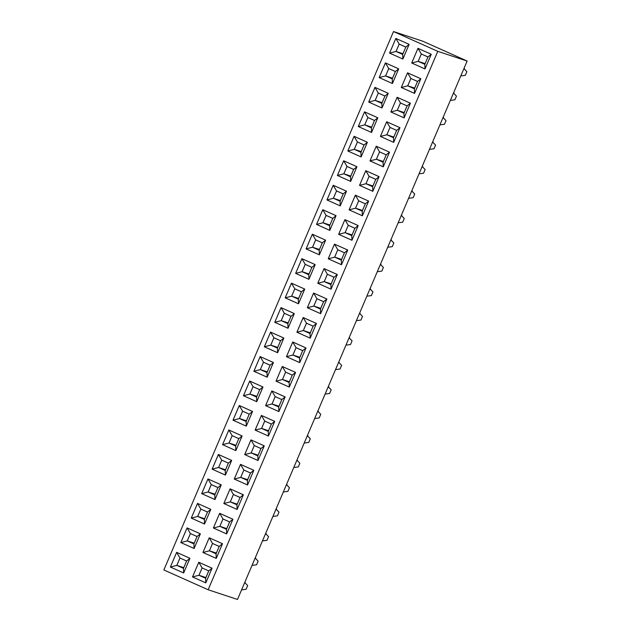 <?xml version="1.0" encoding="UTF-8"?>
<svg xmlns="http://www.w3.org/2000/svg" width="631" height="631" viewBox="0 0 631 631"><rect width="100%" height="100%" fill="white"/><g stroke="black" fill="none" stroke-linecap="round" stroke-linejoin="round"><path stroke-width="0.95" d="M437.78 51.348L467.137 61.041L237.493 599.45L208.135 589.756L437.78 51.348L393.507 31.55L163.863 569.959L208.135 589.756M467.137 61.041L422.865 41.244L393.507 31.55M304.741 289.101L301.444 291.79L294.787 288.809L291.467 283.153L285.204 297.84L298.479 303.779L304.741 289.093L291.467 283.153L285.196 297.84L298.479 303.779M316.92 298.715L313.607 293.06L307.344 307.739L320.619 313.678L326.882 298.991L313.599 293.052L307.336 307.739L320.619 313.678L320.445 309.056L323.585 301.689L316.92 298.715L313.781 306.082L320.445 309.056M347.76 250.05L334.477 244.11L328.215 258.789L341.497 264.736L347.76 250.05M337.317 274.524L324.042 268.585L317.772 283.264L331.054 289.203L337.317 274.524L334.02 277.222L327.363 274.24L324.216 281.607L330.881 284.589L334.02 277.222M325.62 240.159L322.323 242.848L315.666 239.867L312.345 234.211L306.082 248.89L319.357 254.829L325.62 240.151L312.337 234.211L306.074 248.89L319.357 254.829M295.639 273.365L308.922 279.304L315.185 264.618L301.902 258.678L295.639 273.365L308.922 279.304L308.74 274.682L311.888 267.323L305.223 264.342L302.083 271.709L308.74 274.682L311.872 267.323L305.23 264.357L302.099 271.701L308.74 274.666M273.428 362.525L270.131 365.215L263.466 362.233L260.153 356.578L253.891 371.257L267.165 377.196L273.428 362.51L260.146 356.57L253.883 371.257L267.165 377.196M273.909 337.759L270.589 332.103L264.326 346.782L277.608 352.721L283.871 338.042L270.589 332.103L264.326 346.782L277.608 352.721L277.427 348.107L280.574 340.74L273.909 337.759L270.762 345.125L277.427 348.107M285.606 372.132L282.294 366.477L276.023 381.156L289.306 387.095L295.568 372.416L282.286 366.477L276.023 381.156L289.306 387.095L289.124 382.481L292.271 375.114L285.606 372.132L282.467 379.499L289.124 382.481L292.256 375.122L285.614 372.148L282.483 379.491L289.124 382.457M316.446 323.466L303.164 317.527L296.901 332.214L310.184 338.153L316.446 323.466L313.15 326.164L306.485 323.182L303.337 330.549L310.002 333.531L313.15 326.164M299.741 362.628L306.003 347.941L292.721 342.002L286.458 356.681L299.741 362.628L286.466 356.689L292.902 355.024L299.567 358.006L302.706 350.639L296.042 347.657L292.902 355.024L299.559 357.99L302.691 350.647L296.049 347.673L292.918 355.016L299.52 357.201M284.344 313.284L281.032 307.628L274.769 322.315L288.044 328.254L294.306 313.568L281.024 307.628L274.761 322.307L288.044 328.254L287.87 323.632L291.009 316.265L284.344 313.284L281.205 320.651L287.87 323.632L290.994 316.273L284.352 313.299L281.221 320.643L287.862 323.616M253.031 386.7L249.718 381.045L243.448 395.732L256.73 401.671L262.993 386.984L249.71 381.045L243.448 395.732L256.73 401.671L256.549 397.049L259.696 389.682L253.031 386.7L249.892 394.067L256.549 397.049M285.125 396.899L281.828 399.581L275.171 396.623L271.851 390.952L265.58 405.63L278.863 411.57L285.125 396.883L271.843 390.944L265.588 405.63L278.863 411.57L278.689 406.948L281.828 399.581L275.163 396.607L272.024 403.974L278.689 406.948M179.961 558.017L176.641 552.362L170.378 567.04L183.66 572.98L189.923 558.293L176.641 552.354L170.378 567.04L183.66 572.98L183.479 568.357L186.626 560.998L179.961 558.017L176.814 565.384L183.479 568.357M190.396 533.542L187.084 527.887L180.821 542.565L194.096 548.505L200.358 533.826L187.076 527.887L180.813 542.565L194.096 548.505L193.922 543.89L197.061 536.524L190.396 533.542L187.257 540.909L193.922 543.89L197.046 536.531L190.404 533.558L187.273 540.901L193.914 543.875M221.229 484.884L217.94 487.574L211.282 484.616L207.962 478.937L201.699 493.623L214.974 499.563L221.236 484.876L207.954 478.937L201.691 493.623L214.974 499.563L214.8 494.941L217.94 487.574L211.275 484.592L208.135 491.959L214.8 494.941M204.531 524.038L210.801 509.351L197.519 503.412L191.256 518.09L204.531 524.038L191.256 518.098L197.692 516.434L204.357 519.416L207.496 512.049L200.839 509.067L197.692 516.434L204.349 519.4L207.481 512.057L200.839 509.083L197.708 516.426L204.31 518.611M226.671 533.936L232.934 519.25L219.651 513.311L213.388 527.997L226.671 533.936L213.396 527.997L219.833 526.333L226.497 529.314L229.637 521.947L222.972 518.966L219.833 526.333M233.415 494.499L230.094 488.844L223.831 503.522L237.106 509.462L243.377 494.775L230.094 488.836L223.831 503.522L237.114 509.462L236.933 504.839L240.072 497.473L233.415 494.499L230.268 501.866L236.933 504.839L240.056 497.48L233.415 494.515L230.283 501.858L236.925 504.824M212.055 568.2L198.773 562.26L192.51 576.939L205.793 582.878L212.055 568.2L208.758 570.897L202.094 567.916L198.954 575.283L205.619 578.264L208.758 570.897L202.101 567.932L198.97 575.275L205.611 578.241L208.743 570.905M212.537 543.441L209.216 537.786L202.953 552.464L216.236 558.411L222.498 543.725L209.216 537.786L202.953 552.472L216.236 558.403L216.054 553.789L219.202 546.422L212.537 543.441L209.389 550.808L216.054 553.789L219.186 546.43L212.544 543.457L209.413 550.8L216.054 553.773M268.427 436.045L274.69 421.358L261.408 415.419L255.145 430.105L268.427 436.045L255.153 430.105L261.589 428.441L268.246 431.423L271.393 424.056L264.728 421.074L261.589 428.441L268.246 431.407L271.377 424.064L264.736 421.098L261.605 428.433L268.207 430.618M244.702 454.572L257.984 460.512L264.247 445.833L250.964 439.894L244.702 454.572L257.984 460.52L257.811 455.897L260.95 448.531L254.293 445.549L251.146 452.916L257.811 455.897L260.934 448.538L254.293 445.565L251.162 452.908L257.803 455.882M252.55 411.467L249.253 414.157L242.588 411.175L239.275 405.52L233.013 420.207L246.287 426.146L252.55 411.459L239.267 405.52L233.005 420.199L246.287 426.146M231.672 460.417L228.375 463.107L221.718 460.125L218.397 454.47L212.134 469.148L225.409 475.088L231.672 460.401L218.389 454.462L212.126 469.148L225.409 475.088M253.804 470.316L250.515 473.005L243.85 470.024L240.537 464.369L234.267 479.047L247.549 484.987L253.812 470.308L240.529 464.369L234.275 479.047L247.549 484.987M232.153 435.65L228.84 429.995L222.577 444.674L235.852 450.613L242.115 435.934L228.832 429.995L222.569 444.674L235.852 450.613L235.671 445.999L238.818 438.632L232.153 435.65L229.014 443.017L235.671 445.999L238.802 438.64L232.161 435.666L229.029 443.009L235.671 445.983M316.517 224.415L329.8 230.362L336.063 215.676L322.78 209.737L316.517 224.415L329.8 230.362L329.619 225.74L332.766 218.373L326.101 215.392L322.962 222.759L329.619 225.74L332.75 218.381L326.109 215.408L322.977 222.751L329.619 225.724M358.195 225.575L344.912 219.635L338.65 234.322L351.932 240.261L358.195 225.575L354.898 228.272L348.241 225.291L345.094 232.658L351.759 235.639L354.898 228.272L348.241 225.314L345.11 232.65L351.751 235.623L354.882 228.28M400.433 102.932L397.112 97.277L390.849 111.955L404.124 117.894L410.395 103.208L397.112 97.269L390.849 111.955L404.124 117.894L403.95 113.272L407.09 105.905L400.433 102.932L397.285 110.299L403.95 113.272L407.074 105.913L400.433 102.948L397.301 110.291L403.943 113.257M389.99 127.399L386.677 121.744L380.414 136.43L393.689 142.369L399.951 127.683L386.669 121.744L380.406 136.43L393.689 142.369L393.515 137.747L396.654 130.38L389.99 127.399L386.85 134.766L393.515 137.747M389.516 152.158L376.234 146.218L369.971 160.897L383.254 166.844L389.516 152.158L386.219 154.855L379.554 151.874L376.407 159.241L383.072 162.222L386.219 154.855L379.562 151.89L376.431 159.233L383.064 162.206L386.204 154.863M362.375 215.786L368.638 201.1L355.356 195.16L349.093 209.847L362.375 215.786L349.093 209.847L355.537 208.191L362.194 211.164L365.341 203.797L358.676 200.824L355.537 208.191M359.528 185.372L372.811 191.311L379.073 176.633L365.791 170.693L359.528 185.372L372.811 191.311L372.637 186.697L375.776 179.33L369.111 176.349L365.972 183.716L372.637 186.697M356.933 166.742L353.644 169.431L346.987 166.466L343.658 160.795L337.396 175.473L350.678 181.412L356.941 166.726L343.658 160.787L337.396 175.473L350.678 181.412L350.497 176.79L353.644 169.431L346.979 166.45L343.832 173.817L350.497 176.79M346.498 191.201L333.215 185.262L326.953 199.948L340.235 205.887L346.498 191.201L343.201 193.898L336.536 190.917L333.397 198.284L340.062 201.265L343.201 193.898L336.544 190.941L333.413 198.276L340.054 201.25L343.185 193.906M357.414 141.975L354.101 136.32L347.839 150.998L361.113 156.938L367.376 142.259L354.094 136.32L347.831 150.998L361.113 156.938L360.94 152.323L364.079 144.956L357.414 141.975L354.275 149.342L360.94 152.323L364.063 144.964L357.422 141.991L354.291 149.334L360.932 152.308M378.3 93.049L375.169 100.384L381.81 103.358L384.942 96.015L378.3 93.049L374.98 87.37L368.717 102.056L381.992 107.996L388.254 93.309L374.972 87.37L368.709 102.056L381.992 107.996L381.818 103.374L384.957 96.007L378.292 93.025L375.153 100.392L381.818 103.374M367.857 117.5L364.537 111.845L358.274 126.531L371.549 132.471L377.819 117.784L364.537 111.845L358.274 126.531L371.549 132.471L371.375 127.848L374.514 120.482L367.857 117.5L364.71 124.867L371.375 127.848M398.689 68.834L385.407 62.895L379.144 77.581L392.427 83.521L398.689 68.834M410.868 78.457L407.555 72.802L401.292 87.48L414.567 93.42L420.83 78.741L407.547 72.802L401.284 87.48L414.567 93.42L414.393 88.805L417.533 81.438L410.868 78.457L407.729 85.824L414.393 88.805M421.311 53.982L417.99 48.327L411.727 63.013L425.002 68.945L431.265 54.266L417.982 48.327L411.72 63.005L425.002 68.953L424.829 64.33L427.968 56.964L421.311 53.982L418.164 61.349L424.829 64.33L427.952 56.971L421.311 53.998L418.179 61.341L424.821 64.315M409.133 44.367L395.85 38.428L389.587 53.107L402.87 59.046L409.133 44.367L405.836 47.065L399.171 44.083L396.031 51.45L402.688 54.432L405.836 47.065M328.215 258.789L341.497 264.728M337.798 249.766L334.485 244.11L328.223 258.797L334.659 257.132L341.316 260.114L344.463 252.747L337.798 249.766L334.659 257.132L341.316 260.098L344.447 252.755L337.806 249.781L334.675 257.125L341.276 259.309M331.062 289.195L330.881 284.589L334.004 277.23L327.363 274.256L324.042 268.585L317.779 283.264L331.054 289.203M305.223 264.342L301.91 258.686L295.647 273.365L302.083 271.709M306.485 323.182L303.164 317.527L296.901 332.214L310.184 338.153L310.002 333.531M296.042 347.657L292.729 342.002L286.466 356.689M200.839 509.067L197.519 503.412L191.256 518.098M222.972 518.966L219.659 513.311L213.396 527.997M192.51 576.939L205.793 582.878L205.619 578.264M202.094 567.916L198.781 562.26L192.518 576.939L198.954 575.283L205.572 577.452M264.728 421.074L261.415 415.419L255.153 430.105M254.293 445.549L250.972 439.894L244.71 454.58L251.146 452.916M326.101 215.392L322.788 209.737L316.517 224.423L322.962 222.759M348.241 225.291L344.92 219.635L338.658 234.322L351.932 240.261L351.759 235.639M379.554 151.874L376.234 146.218L369.971 160.905L383.254 166.836L383.072 162.222M358.676 200.824L355.363 195.168L349.093 209.847M369.111 176.349L365.799 170.693L359.536 185.372L365.972 183.716L372.629 186.673L375.76 179.338L369.119 176.364L365.988 183.708L372.59 185.885M326.953 199.948L340.235 205.887M336.536 190.917L333.223 185.262L326.961 199.948L333.397 198.284L340.014 200.461M388.735 68.558L385.415 62.903L379.152 77.581L392.427 83.521L392.253 78.899L395.392 71.54L388.735 68.558L385.588 75.925L392.253 78.899M399.171 44.083L395.858 38.428L389.587 53.107L402.87 59.046L402.688 54.432L405.82 47.073L399.178 44.099L396.047 51.442L402.688 54.416M439.91 124.875L444.453 124.283L446.022 120.608L443.049 117.532M429.474 149.35L434.018 148.758L435.579 145.083L432.606 142.007M419.039 173.825L423.575 173.225L425.144 169.558L422.171 166.481M387.718 247.242L392.261 246.65L393.823 242.974L390.849 239.898M398.161 222.767L402.696 222.175L404.266 218.5L401.292 215.423M408.596 198.3L413.139 197.7L414.701 194.032L411.727 190.956M377.283 271.716L381.818 271.117L383.388 267.449L380.414 264.373M314.648 418.55L319.191 417.959L320.753 414.283L317.779 411.207M325.091 394.083L329.627 393.484L331.196 389.816L328.223 386.74M345.969 345.133L350.505 344.542L352.074 340.866L349.101 337.79M335.526 369.608L340.07 369.009L341.631 365.341L338.658 362.265M356.405 320.658L360.948 320.067L362.51 316.391L359.536 313.315M366.84 296.191L371.383 295.592L372.953 291.924L369.971 288.848M262.457 540.917L267 540.325L268.561 536.65L265.588 533.574M272.9 516.442L277.435 515.85L279.005 512.175L276.031 509.099M283.335 491.975L287.878 491.375L289.44 487.708L286.466 484.632M304.213 443.025L308.748 442.434L310.318 438.758L307.344 435.682M293.77 467.5L298.313 466.901L299.875 463.233L296.901 460.157M460.788 75.933L465.331 75.334L466.893 71.666L463.919 68.59M450.353 100.408L454.888 99.808L456.458 96.141L453.484 93.065M252.021 565.392L256.557 564.792L258.126 561.125L255.153 558.049M241.578 589.867L246.122 589.267L247.683 585.6L244.71 582.523M285.204 297.84L291.64 296.176L298.305 299.157L301.444 291.79M298.487 303.763L298.305 299.157M294.787 288.809L291.64 296.176L298.297 299.141L301.429 291.798L294.787 288.832L291.656 296.168L298.258 298.353M307.344 307.739L313.781 306.082M326.882 299.007L323.585 301.689L316.928 298.731L313.796 306.074L320.438 309.04L323.569 301.697M347.752 250.057L344.463 252.747M341.497 264.72L341.316 260.114M317.779 283.264L324.216 281.607M306.082 248.89L312.519 247.234L319.183 250.215L322.323 242.848L315.666 239.883L312.534 247.226L319.176 250.199L322.307 242.856M319.365 254.821L319.183 250.215M315.666 239.867L312.519 247.234M315.177 264.634L311.888 267.323M253.891 371.257L260.327 369.6L266.992 372.574L270.131 365.215M267.173 377.188L266.992 372.574L270.115 365.215L263.474 362.249L260.327 369.6L266.984 372.558M283.863 338.05L280.574 340.74L273.917 337.774L270.778 345.118L277.419 348.091L280.55 340.748M264.326 346.782L270.762 345.125L277.38 347.295M295.56 372.424L292.271 375.114M276.023 381.156L282.467 379.499M296.901 332.214L303.337 330.549M299.749 362.612L299.567 358.006M306.003 347.949L302.706 350.639M274.769 322.315L281.205 320.651M294.306 313.575L291.009 316.265M243.448 395.732L249.892 394.067M262.985 386.992L259.696 389.682L253.039 386.724L249.908 394.06L256.549 397.033L259.68 389.69M265.588 405.63L272.024 403.974L278.681 406.932L281.812 399.589M170.378 567.04L176.814 565.384M189.915 558.309L186.626 560.998L179.969 558.033L176.838 565.376L183.479 568.342L186.61 560.998M180.821 542.565L187.257 540.909M200.358 533.834L197.061 536.524M201.699 493.623L208.135 491.959L214.792 494.925L217.924 487.582M204.539 524.022L204.357 519.416M210.793 509.359L207.496 512.049M226.679 533.921L226.497 529.314M232.934 519.258L229.637 521.947M223.831 503.522L230.268 501.866M243.369 494.791L240.072 497.473M202.953 552.472L209.389 550.808M222.491 543.733L219.202 546.422M268.427 436.029L268.246 431.423M274.682 421.366L271.393 424.056M264.247 445.841L260.95 448.531M233.013 420.207L239.449 418.542L246.114 421.524L249.253 414.157L242.596 411.191L239.449 418.542L246.106 421.508L249.237 414.165M246.295 426.13L246.114 421.524M212.134 469.148L218.571 467.492L225.235 470.466L228.375 463.107M225.417 475.08L225.235 470.466L228.359 463.107L221.718 460.141L218.586 467.484L225.228 470.45M221.718 460.125L218.571 467.492M234.275 479.047L240.711 477.391L247.376 480.372L250.515 473.005L243.858 470.04L240.726 477.383L247.368 480.349L250.499 473.013M243.85 470.024L240.711 477.391L247.328 479.56M247.557 484.979L247.376 480.372M242.107 435.942L238.818 438.632M222.577 444.674L229.014 443.017L235.631 445.186M336.055 215.684L332.766 218.373M338.658 234.322L345.094 232.658M390.849 111.955L397.285 110.299L403.903 112.468M410.387 103.224L407.09 105.905M399.951 127.691L396.654 130.38M380.414 136.43L386.85 134.766M369.971 160.905L376.407 159.241M362.375 215.778L362.194 211.164L365.325 203.805L358.684 200.839L355.553 208.183L362.194 211.148M368.63 201.115L365.341 203.797M379.073 176.641L375.776 179.33M337.396 175.473L343.832 173.817M340.243 205.872L340.062 201.265M367.376 142.267L364.079 144.956M347.839 150.998L354.275 149.342M388.246 93.317L384.957 96.007M368.717 102.056L375.153 100.392M358.274 126.531L364.71 124.867L371.367 127.833L374.498 120.489L367.857 117.516L364.726 124.859L371.328 127.044M377.811 117.792L374.514 120.482M398.689 68.85L395.392 71.54M379.152 77.581L385.588 75.925M401.292 87.48L407.729 85.824L414.386 88.782L417.517 81.446L410.876 78.473L407.744 85.816L414.346 87.993M420.822 78.749L417.533 81.438M431.265 54.274L427.968 56.964M411.727 63.013L418.164 61.349M389.587 53.107L396.031 51.45M443.656 117.737L443.072 117.476M433.221 142.212L432.629 141.951M422.778 166.687L422.194 166.418M391.465 240.103L390.881 239.843M401.9 215.628L401.316 215.368M412.343 191.154L411.751 190.893M381.021 264.578L380.438 264.31M318.395 411.412L317.811 411.152M328.83 386.937L328.246 386.677M349.708 337.995L349.124 337.735M339.273 362.47L338.681 362.202M360.151 313.52L359.56 313.26M370.586 289.045L370.003 288.785M266.203 533.779L265.612 533.518M276.638 509.304L276.055 509.043M287.081 484.829L286.49 484.569M307.952 435.887L307.368 435.627M297.516 460.362L296.933 460.094M464.534 68.795L463.951 68.527M454.091 93.262L453.508 93.002M255.76 558.254L255.176 557.985M245.325 582.721L244.733 582.46M327.363 274.256L324.231 281.6L330.873 284.565M263.474 362.249L260.343 369.592L266.945 371.769M313.126 326.172L306.492 323.206L303.353 330.541L309.995 333.515L313.126 326.172M275.171 396.623L272.04 403.966L278.642 406.143M211.282 484.616L208.151 491.951L214.753 494.136M229.621 521.955L222.98 518.99L219.848 526.325L226.49 529.299L229.621 521.955M242.596 411.191L239.465 418.534L246.066 420.719M396.639 130.388L389.997 127.423L386.866 134.758L393.507 137.732L396.639 130.388M346.987 166.466L343.856 173.809L350.489 176.775L353.628 169.431M385.604 75.917L392.245 78.883L395.377 71.54L388.735 68.574L385.604 75.917L392.206 78.094M298.755 298.077L298.069 298.55L298.479 298.731M313.796 306.074L320.398 308.251M320.611 308.63L320.201 308.449L320.895 307.975M341.489 259.68L341.079 259.499L341.765 259.033M324.231 281.6L330.833 283.776M331.054 284.155L330.644 283.974L331.165 283.445M312.534 247.226L319.136 249.403M319.467 249.071L318.947 249.6L319.349 249.781M302.099 271.701L308.701 273.878M309.024 273.546L308.504 274.075L308.914 274.256M267.276 371.438L266.747 371.967L267.158 372.148M277.877 347.018L277.19 347.492L277.601 347.673M282.483 379.491L289.085 381.668M289.298 382.047L288.888 381.865L289.574 381.392M303.353 330.541L309.955 332.726M310.176 333.105L309.766 332.923L310.286 332.395M299.733 357.572L299.323 357.391L300.017 356.925M281.221 320.643L287.823 322.827M288.154 322.496L287.626 323.017L288.036 323.206M249.908 394.06L256.509 396.244M256.998 395.968L256.312 396.442L256.722 396.623M278.855 406.522L278.452 406.34L279.139 405.867M176.838 565.376L183.44 567.553M183.929 567.277L183.242 567.75L183.653 567.932M187.273 540.901L193.875 543.078M194.372 542.802L193.678 543.275L194.088 543.457M215.084 493.805L214.556 494.333L214.966 494.515M204.807 518.335L204.121 518.8L204.531 518.99M219.848 526.325L226.45 528.51M226.663 528.888L226.253 528.707L226.947 528.234M230.283 501.858L236.885 504.035M237.106 504.414L236.696 504.232L237.217 503.704M205.785 577.83L205.375 577.649L206.069 577.176M209.413 550.8L216.015 552.985M216.228 553.355L215.818 553.174L216.338 552.653M268.42 430.997L268.009 430.815L268.53 430.287M251.162 452.908L257.763 455.093M257.984 455.464L257.574 455.282L258.26 454.817M246.398 420.388L245.877 420.909L246.279 421.098M218.586 467.484L225.188 469.661M225.685 469.385L224.999 469.858L225.409 470.04M247.541 479.939L247.131 479.757L247.66 479.229M236.12 444.91L235.434 445.383L235.844 445.565M322.977 222.751L329.579 224.936M329.903 224.604L329.382 225.125L329.792 225.314M345.11 232.65L351.712 234.835M351.924 235.213L351.522 235.032L352.043 234.503M404.124 112.846L403.714 112.665L404.234 112.137M386.866 134.758L393.468 136.943M393.681 137.321L393.271 137.14L393.965 136.667M376.431 159.233L383.025 161.418M383.246 161.788L382.836 161.607L383.356 161.086M355.553 208.183L362.155 210.36M362.368 210.738L361.957 210.557L362.478 210.028M372.803 186.263L372.393 186.082L373.087 185.609M343.856 173.809L350.45 175.986M350.946 175.71L350.26 176.183L350.67 176.364M340.346 200.13L339.817 200.658L340.227 200.839M354.291 149.334L360.893 151.511M361.389 151.235L360.695 151.708L361.106 151.89M375.169 100.384L381.771 102.569M382.102 102.238L381.574 102.766L381.984 102.948M371.825 126.768L371.138 127.233L371.549 127.423M392.703 77.818L392.017 78.291L392.427 78.473M414.559 88.372L414.149 88.19L414.835 87.717M418.179 61.341L424.781 63.526M425.002 63.897L424.592 63.715L425.278 63.25M396.047 51.442L402.649 53.619M402.972 53.288L402.452 53.816L402.862 53.998"/></g></svg>

